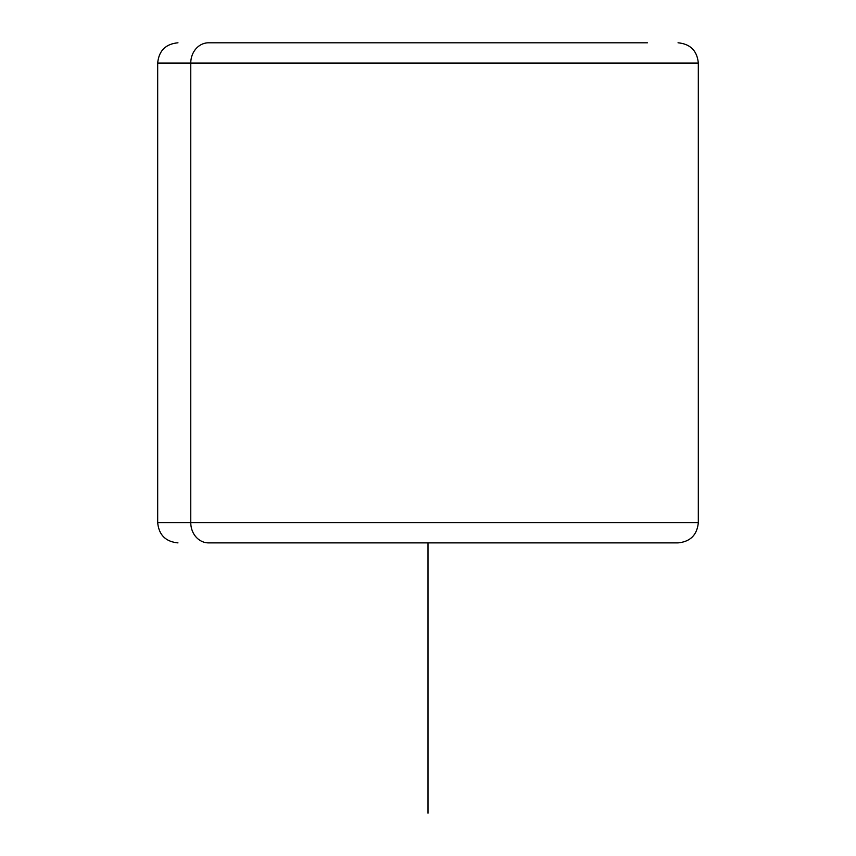 <?xml version="1.0" encoding="UTF-8"?>
<svg xmlns="http://www.w3.org/2000/svg" width="856" height="856" viewBox="0 0 856 856"><rect width="100%" height="100%" fill="white"/><g stroke="black" fill="none" stroke-linecap="round" stroke-linejoin="round"><path stroke-width="1.28" d="M208.564 542.886L677.717 542.886L208.564 542.886A20.277 17.794 -90 0 1 190.77 522.609L698.314 522.609L190.77 522.609A20.277 17.794 90 0 0 208.564 542.886L225.267 542.886L208.564 542.886M177.962 42.8C165.647 43.998 158.884 50.761 157.686 63.077L190.77 63.077L157.686 63.077L157.686 522.609L190.77 522.609L190.77 63.077L698.314 63.077L190.77 63.077L190.77 522.609L157.686 522.609C158.884 534.925 165.647 541.677 177.962 542.886M647.436 42.8L208.564 42.8L647.436 42.8M190.77 63.077A20.277 17.794 -90 0 1 208.564 42.8A20.277 17.794 90 0 0 190.77 63.077M428 542.886L428 813.2M678.038 42.8C690.353 43.998 697.116 50.761 698.314 63.077L698.314 522.609C697.116 534.925 690.353 541.677 678.038 542.886"/></g></svg>
